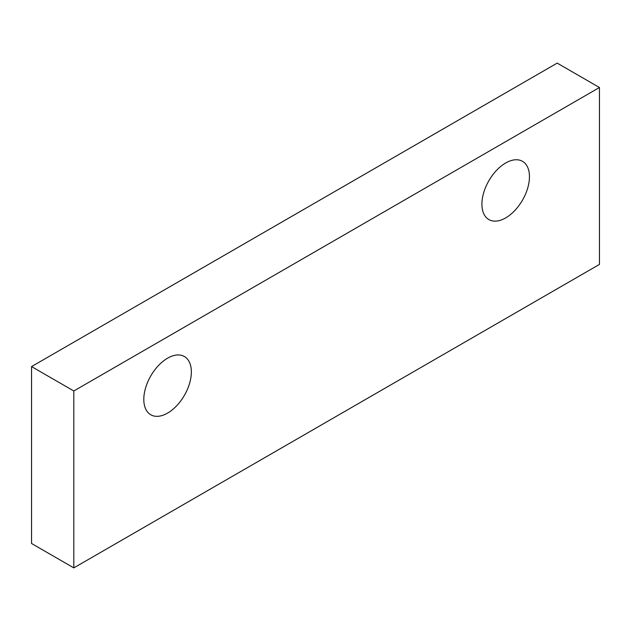 <?xml version="1.0" encoding="UTF-8"?>
<svg xmlns="http://www.w3.org/2000/svg" width="631" height="631" viewBox="0 0 631 631"><rect width="100%" height="100%" fill="white"/><g stroke="black" fill="none" stroke-linecap="round" stroke-linejoin="round"><path stroke-width="0.95" d="M505.683 217.9A33.617 19.411 -60 0 1 488.867 219.564A33.617 19.411 -60 0 1 488.867 180.742A33.617 19.411 -60 0 1 522.492 161.331A33.617 19.411 -60 0 1 527.642 188.275A33.617 19.411 -60 0 1 505.683 217.9M167.586 413.1A33.617 19.411 -60 0 1 150.77 414.764A33.617 19.411 -60 0 1 150.77 375.942A33.617 19.411 -60 0 1 184.394 356.531A33.617 19.411 -60 0 1 189.545 383.474A33.617 19.411 -60 0 1 167.586 413.1M599.45 87.512L599.45 264.413L73.811 567.884L73.811 390.983L599.45 87.512L557.189 63.116L31.55 366.587L31.55 543.488L73.811 567.884M73.811 390.983L31.55 366.587"/></g></svg>
